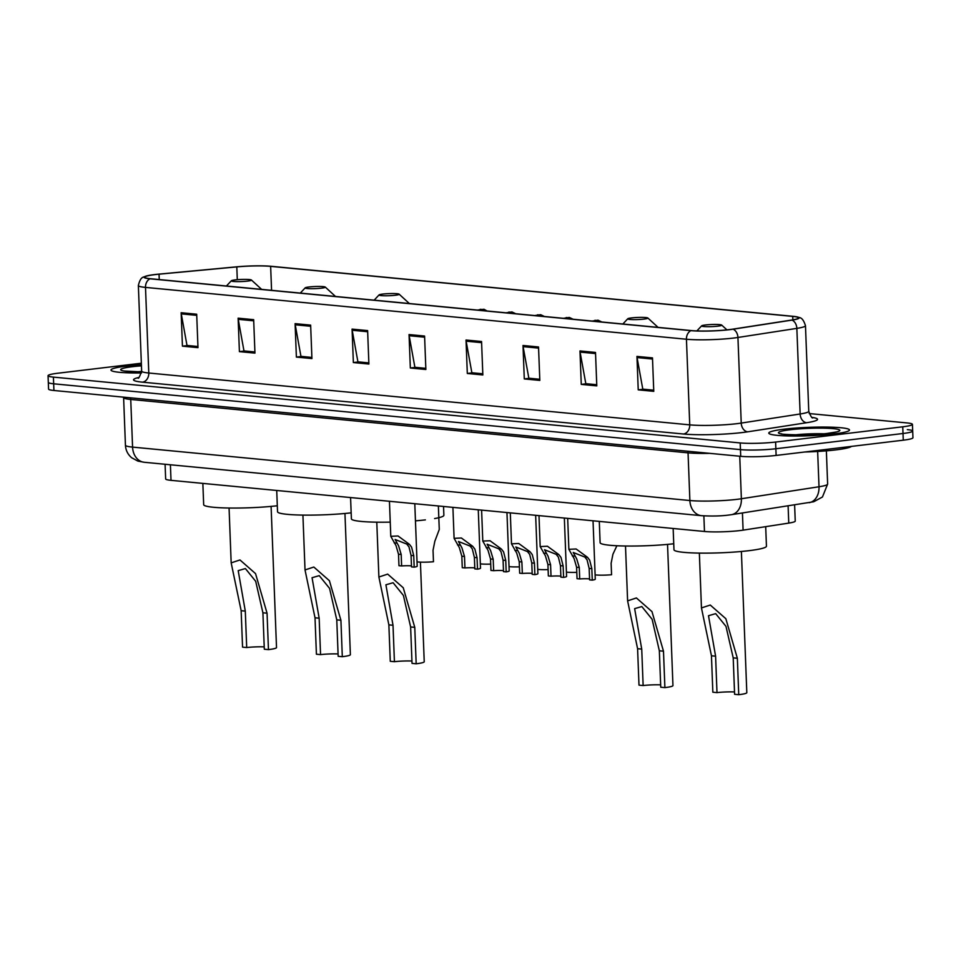 <?xml version="1.0" encoding="UTF-8"?>
<svg xmlns="http://www.w3.org/2000/svg" width="961" height="961" viewBox="0 0 961 961"><rect width="100%" height="100%" fill="white"/><g stroke="black" fill="none" stroke-linecap="round" stroke-linejoin="round"><path stroke-width="1.44" d="M794.615 504.921L795.24 521.078A25.238 2.643 177.8 0 1 788.765 523.096L743.093 530.148A25.238 2.643 177.8 0 1 739.886 530.58A25.238 2.643 177.8 0 1 704.473 531.481L171.01 480.344A25.238 2.643 177.8 0 1 165.652 478.938L165.088 464.271M141.351 363.222L57.732 373.24A25.238 2.643 -2.2 0 0 48.05 375.703L48.567 389.073A25.238 2.643 -2.2 0 0 53.924 390.49L740.715 456.319A25.238 2.643 -2.2 0 0 776.116 455.43L903.268 440.186A25.238 2.643 -2.2 0 0 912.95 437.723L912.698 431.033A25.238 2.643 -2.2 0 0 907.34 429.627M48.05 375.703A25.238 2.643 -2.2 0 0 53.408 377.108L740.198 442.937A25.238 2.643 -2.2 0 0 775.611 442.048L902.751 426.804L903.016 433.495A25.238 2.643 -2.2 0 0 912.698 431.033A25.238 2.643 -2.2 0 1 903.016 433.495L775.863 448.739L903.016 433.495L903.268 440.186M740.198 442.937L740.463 449.628A25.238 2.643 -2.2 0 0 775.863 448.739A25.238 2.643 -2.2 0 1 740.463 449.628L53.66 383.799L740.463 449.628L740.715 456.319M48.302 382.394A25.238 2.643 -2.2 0 0 53.66 383.799A25.238 2.643 -2.2 0 1 48.302 382.394M834.004 433.928A40.386 4.216 -2.2 0 0 849.488 429.999A40.386 4.216 -2.2 0 0 826.748 427.08A40.386 4.216 -2.2 0 0 784.272 429.159A40.386 4.216 -2.2 0 0 768.788 433.099A40.386 4.216 -2.2 0 0 791.528 436.018A40.386 4.216 -2.2 0 0 834.004 433.928A40.386 4.216 -2.2 0 0 849.488 429.999A40.386 4.216 -2.2 0 0 826.748 427.08A40.386 4.216 -2.2 0 0 784.272 429.159A40.386 4.216 -2.2 0 0 768.788 433.099A40.386 4.216 -2.2 0 0 791.528 436.018A40.386 4.216 -2.2 0 0 834.004 433.928M141.411 364.784A40.386 4.216 -2.2 0 0 126.492 366.117A40.386 4.216 -2.2 0 0 110.996 370.045A40.386 4.216 -2.2 0 0 141.507 372.976A40.386 4.216 -2.2 0 1 110.996 370.045A40.386 4.216 -2.2 0 1 126.492 366.117A40.386 4.216 -2.2 0 1 141.411 364.784M729.195 329.623A26.92 2.811 177.8 0 1 691.439 330.584L150.493 278.726A26.92 2.811 177.8 0 1 144.775 277.224A26.92 2.811 177.8 0 1 159.046 274.185L236.802 266.894A26.92 2.811 177.8 0 1 270.642 266.365L792.729 316.397A26.92 2.811 177.8 0 1 798.447 317.911A26.92 2.811 177.8 0 1 791.54 320.061L732.63 329.167A26.92 2.811 177.8 0 1 729.195 329.623M729.615 329.671A27.593 2.883 -2.2 0 0 733.123 329.191L792.044 320.097A27.593 2.883 -2.2 0 0 797.222 316.914A27.593 2.883 -2.2 0 0 793.257 316.337L271.17 266.293A27.593 2.883 -2.2 0 0 236.49 266.846L158.721 274.137A27.593 2.883 -2.2 0 0 145.916 276.143A27.593 2.883 -2.2 0 0 149.964 278.798L690.899 330.644A27.593 2.883 -2.2 0 0 729.615 329.671M182.434 346.164L187.731 345.516L197.93 346.501L186.999 345.443L181.281 313.875A6.727 5.285 -84.5 0 1 181.149 312.721L182.434 346.164L197.978 347.654L196.693 314.211L181.149 312.721M239.409 351.63L244.707 350.981L254.905 351.966L243.974 350.909L238.256 319.328A6.727 5.285 -84.5 0 1 238.124 318.175L239.409 351.63L254.953 353.119L253.668 319.665L238.124 318.175M296.384 357.084L301.682 356.447L311.881 357.432L300.949 356.363L295.231 324.794A6.727 5.285 -84.5 0 1 295.099 323.641L296.384 357.084L311.929 358.573L310.643 325.13L295.099 323.641M353.36 362.549L358.657 361.913L368.856 362.886L357.912 361.829L352.194 330.248A6.727 5.285 -84.5 0 1 352.074 329.106L353.36 362.549L368.892 364.039L367.619 330.596L352.074 329.106M638.224 389.854L643.522 389.205L653.72 390.19L642.789 389.133L637.071 357.552A6.727 5.285 -84.5 0 1 636.951 356.411L638.224 389.854L653.768 391.343L652.483 357.888L636.951 356.411M596.745 384.724L585.814 383.667L580.096 352.098A6.727 5.285 -84.5 0 1 579.976 350.945L581.261 384.388L596.793 385.878L595.508 352.435L579.976 350.945M596.745 384.736L586.558 383.739L581.261 384.388M539.77 379.259L528.838 378.214L523.12 346.633A6.727 5.285 -84.5 0 1 523 345.48L524.286 378.922L539.818 380.412L538.532 346.969L523 345.48M539.782 379.271L529.583 378.286L524.286 378.922M482.806 373.793L471.863 372.748L466.145 341.179A6.727 5.285 -84.5 0 1 466.025 340.026L467.31 373.469L482.842 374.958L481.557 341.515L466.025 340.026M482.806 373.805L472.608 372.82L467.31 373.469M410.335 368.003L415.632 367.354L425.831 368.351L414.888 367.294L409.17 335.713A6.727 5.285 -84.5 0 1 409.05 334.56L410.335 368.003L425.867 369.492L424.582 336.05L409.05 334.56M902.751 426.804A25.238 2.643 -2.2 0 0 912.433 424.342A25.238 2.643 -2.2 0 0 907.076 422.936L809.186 413.554M804.753 451.994A42.068 4.397 -2.2 0 0 835.65 449.916A42.068 4.397 -2.2 0 0 851.458 446.397M734.516 691.944A14.307 1.49 -2.2 0 0 716.99 692.617L712.846 692.22L711.452 655.786L701.458 607.941L710.251 605.034L725.843 618.704L737.351 658.261L738.745 694.707A21.034 2.198 -2.2 0 0 746.817 692.653L741.387 551.47M738.745 694.707L734.6 694.298L733.207 657.865L725.987 626.368L715.681 613.647L708.497 615.713L715.597 656.183L716.99 692.617M705.446 324.974A10.091 1.057 -2.2 0 0 701.626 325.851A10.091 1.057 -2.2 0 0 706.791 326.68A10.091 1.057 -2.2 0 0 717.879 326.163A10.091 1.057 -2.2 0 0 721.699 325.082A10.091 1.057 -2.2 0 0 715.585 324.446A10.091 1.057 -2.2 0 0 705.446 324.974M673.156 528.478L673.973 549.752A46.272 4.841 -2.2 0 0 700.028 553.104A46.272 4.841 -2.2 0 0 748.691 550.713A46.272 4.841 -2.2 0 0 766.446 546.196L765.701 526.664M660.651 684.869A14.307 1.49 -2.2 0 0 643.137 685.541L638.993 685.145L637.587 648.699L627.605 600.865L636.398 597.946L651.978 611.616L663.486 651.186L664.892 687.62A21.034 2.198 -2.2 0 0 672.952 685.577L667.535 544.394M664.892 687.62L660.748 687.223L659.342 650.789L652.135 619.292L641.828 606.559L634.632 608.637L641.732 649.095L643.137 685.541M631.593 317.899A10.091 1.057 -2.2 0 0 627.773 318.764A10.091 1.057 -2.2 0 0 632.927 319.605A10.091 1.057 -2.2 0 0 644.026 319.088A10.091 1.057 -2.2 0 0 647.834 317.995A10.091 1.057 -2.2 0 0 641.72 317.37A10.091 1.057 -2.2 0 0 631.593 317.899M599.292 521.403L600.108 542.677A46.272 4.841 -2.2 0 0 625.551 546.016A46.272 4.841 -2.2 0 0 673.733 543.758M411.933 661.024A14.307 1.49 -2.2 0 0 394.418 661.697L390.274 661.3L388.869 624.866L378.886 577.02L387.679 574.113L403.26 587.784L414.768 627.353L416.173 663.787A21.034 2.198 -2.2 0 0 424.233 661.733L420.413 562.125M416.173 663.787L412.029 663.39L410.623 626.944L403.416 595.448L393.109 582.726L385.914 584.793L393.013 625.263L394.418 661.697M382.874 294.054A10.091 1.057 -2.2 0 0 379.054 294.931A10.091 1.057 -2.2 0 0 384.22 295.76A10.091 1.057 -2.2 0 0 395.307 295.255A10.091 1.057 -2.2 0 0 399.115 294.162A10.091 1.057 -2.2 0 0 393.001 293.537A10.091 1.057 -2.2 0 0 382.874 294.054M350.573 497.558L351.39 518.832A46.272 4.841 -2.2 0 0 390.238 522.123M415.452 520.85A46.272 4.841 -2.2 0 0 425.387 519.877M434.6 518.568A46.272 4.841 -2.2 0 0 443.874 515.288L443.538 506.471M338.08 653.948A14.307 1.49 -2.2 0 0 320.554 654.621L316.409 654.225L315.016 617.791L305.021 569.945L313.815 567.038L329.407 580.708L340.915 620.265L342.308 656.699A21.034 2.198 -2.2 0 0 350.381 654.657L344.951 513.474M342.308 656.699L338.164 656.303L336.77 619.869L329.563 588.372L319.244 575.651L312.061 577.717L319.16 618.187L320.554 654.621M309.01 286.979A10.091 1.057 -2.2 0 0 305.19 287.856A10.091 1.057 -2.2 0 0 310.355 288.684A10.091 1.057 -2.2 0 0 321.442 288.168A10.091 1.057 -2.2 0 0 325.262 287.075A10.091 1.057 -2.2 0 0 319.148 286.45A10.091 1.057 -2.2 0 0 309.01 286.979M276.72 490.482L277.537 511.757A46.272 4.841 -2.2 0 0 302.979 515.096A46.272 4.841 -2.2 0 0 351.161 512.838M264.215 646.873A14.307 1.49 -2.2 0 0 246.701 647.546L242.556 647.149L241.151 610.703L231.169 562.87L239.962 559.951L255.542 573.621L267.05 613.19L268.455 649.624A21.034 2.198 -2.2 0 0 276.516 647.582L271.098 506.399M268.455 649.624L264.311 649.228L262.906 612.794L255.698 581.297L245.391 568.564L238.196 570.642L245.295 611.1L246.701 647.546M235.157 279.903A10.091 1.057 -2.2 0 0 231.337 280.768A10.091 1.057 -2.2 0 0 236.49 281.609A10.091 1.057 -2.2 0 0 247.59 281.092A10.091 1.057 -2.2 0 0 251.398 279.999A10.091 1.057 -2.2 0 0 245.283 279.375A10.091 1.057 -2.2 0 0 235.157 279.903M202.855 483.395L203.672 504.681A46.272 4.841 -2.2 0 0 229.126 508.021A46.272 4.841 -2.2 0 0 277.309 505.762M579.711 578.942L577.044 578.69L576.6 567.218L574.125 558.629L568.876 549.332L576.132 548.983L587.507 557.32L589.658 560.119L591.832 568.684L592.264 580.144L589.598 579.891L589.153 568.419L587.075 559.879L584.853 557.068L573.212 552.467L576.708 558.882L579.279 567.483L579.711 578.942A8.409 0.877 177.8 0 1 589.561 578.894M593.033 520.802L595.279 579.171A12.625 1.321 177.8 0 1 592.264 580.144M551.025 576.192L548.347 575.939L547.914 564.467L545.428 555.89L540.178 546.581L547.446 546.244L558.821 554.569L560.972 557.368L563.134 565.933L563.578 577.393L560.9 577.141L560.467 565.669L558.377 557.128L556.155 554.317L544.515 549.716L548.022 556.131L550.581 564.732L551.025 576.192A8.409 0.877 177.8 0 1 560.864 576.144M564.347 518.051L566.582 576.42A12.625 1.321 177.8 0 1 563.578 577.393M522.328 573.441L519.661 573.188L519.216 561.717L516.73 553.14L511.492 543.83L518.748 543.494L530.124 551.818L532.274 554.629L534.436 563.182L534.881 574.642L532.214 574.39L531.769 562.918L529.679 554.377L527.457 551.566L515.817 546.965L519.324 553.38L521.883 561.981L522.328 573.441A8.409 0.877 177.8 0 1 532.166 573.393M535.649 515.3L537.896 573.669A12.625 1.321 177.8 0 1 534.881 574.642M493.63 570.69L490.963 570.438L490.518 558.966L488.044 550.389L482.794 541.079L490.05 540.743L501.426 549.067L503.576 551.878L505.75 560.431L506.183 571.891L503.516 571.639L503.071 560.179L500.993 551.626L498.759 548.815L487.119 544.214L490.627 550.629L493.197 559.23L493.63 570.69A8.409 0.877 177.8 0 1 503.48 570.642M506.952 512.549L509.198 570.918A12.625 1.321 177.8 0 1 506.183 571.891M464.944 567.939L462.265 567.687L461.833 556.215L459.346 547.638L454.097 538.328L461.364 537.992L472.728 546.316L474.89 549.127L477.052 557.68L477.497 569.152L474.818 568.888L474.386 557.428L472.295 548.875L470.073 546.064L458.433 541.463L461.941 547.878L464.499 556.479L464.944 567.939A8.409 0.877 177.8 0 1 474.782 567.891M478.266 509.798L480.5 568.167A12.625 1.321 177.8 0 1 477.497 569.152M401.626 565.945L398.959 565.693L398.515 554.221L396.028 545.632L390.791 536.334L398.046 535.986L409.422 544.322L411.572 547.121L413.735 555.686L414.179 567.146L411.512 566.894L411.068 555.422L408.978 546.881L406.755 544.07L395.115 539.469L398.623 545.884L401.181 554.473L401.626 565.945A8.409 0.877 177.8 0 1 411.464 565.897M414.792 503.708L417.194 566.173A12.625 1.321 177.8 0 1 414.179 567.146M595.111 574.858A12.625 1.321 177.8 0 0 611.568 574.738L611.124 563.278L612.926 554.245L616.878 545.752M576.804 572.36A12.625 1.321 177.8 0 1 566.425 572.107M548.106 569.609A12.625 1.321 177.8 0 1 537.728 569.356M519.408 566.858A12.625 1.321 177.8 0 1 509.03 566.606M490.723 564.107A12.625 1.321 177.8 0 1 480.344 563.855M417.026 561.861A12.625 1.321 177.8 0 0 433.471 561.741L433.039 550.269L434.84 541.247L439.273 529.475L438.372 505.979M742.433 512.982L743.093 530.148M703.872 515.865L704.473 531.481M788.104 505.93L788.765 523.096M170.409 464.776L171.01 480.344M687.716 451.238A4.204 3.303 -84.5 0 1 688.052 452.859L130.744 399.452L132.57 447.105A16.83 13.226 95.5 0 0 144.21 462.265L137.903 461.1L131.645 457.736C127.801 454.457 125.723 450.277 125.435 445.219A33.659 3.52 -2.2 0 0 132.57 447.105L689.878 500.525A33.659 3.52 -2.2 0 0 737.087 499.336A33.659 3.52 -2.2 0 0 741.375 498.747L739.742 456.223M709.795 453.352A33.659 3.52 177.8 0 1 688.052 452.859L689.878 500.525A16.83 13.226 95.5 0 0 701.518 515.685L144.21 462.265M776.116 455.43L775.611 442.048M53.924 390.49L53.408 377.108M809.078 502.687A16.83 12.397 -98.8 0 0 819.012 486.759A33.659 3.52 -2.2 0 0 827.637 484.068L822.448 496.993L813.715 501.75L731.441 514.676A16.83 12.397 -98.8 0 0 741.375 498.747L819.012 486.759L817.655 451.454M130.408 397.818A4.204 3.303 -84.5 0 1 130.744 399.452A33.659 3.52 177.8 0 1 123.609 397.566L125.435 445.219M812.117 417.398A42.068 4.397 177.8 0 1 806.711 422.708L747.802 431.801A42.068 4.397 177.8 0 1 683.427 434.012L142.492 382.166A8.409 6.607 95.5 0 0 148.787 373.012L689.734 424.858A33.659 3.52 -2.2 0 0 736.943 423.669A33.659 3.52 -2.2 0 0 741.231 423.08L800.141 413.987A33.659 3.52 -2.2 0 0 808.766 411.296C810.688 416.353 812.081 418.528 812.946 417.843M142.492 382.166A42.068 4.397 177.8 0 1 138.78 377.469M141.651 371.126A33.659 3.52 -2.2 0 0 148.787 373.012L145.507 287.399A33.659 3.52 177.8 0 1 138.36 285.513L141.651 371.126C139.645 376.832 138.432 379.115 137.988 377.973M797.222 316.914C798.963 318.211 802.255 315.64 805.474 325.683A33.659 3.52 177.8 0 1 796.849 328.374L737.94 337.467A33.659 3.52 177.8 0 1 733.651 338.056A33.659 3.52 177.8 0 1 686.442 339.245A8.409 6.607 -84.5 0 1 690.899 330.644M733.123 329.191A8.409 6.198 -98.8 0 1 737.94 337.467L741.231 423.08A8.409 6.198 81.2 0 0 747.802 431.801M806.711 422.708A8.409 6.198 81.2 0 1 800.141 413.987L796.849 328.374A8.409 6.198 -98.8 0 0 792.044 320.097M149.964 278.798A8.409 6.607 95.5 0 0 145.507 287.399L686.442 339.245L689.734 424.858A8.409 6.607 95.5 0 1 683.427 434.012M270.642 266.365L271.567 290.33M236.802 266.894L237.295 279.687M159.046 274.185L159.25 279.567M792.729 316.397L792.861 319.845M409.17 335.713L424.63 337.191M466.145 341.179L481.605 342.657M523.12 346.633L538.58 348.122M580.096 352.098L595.556 353.576M637.071 357.552L652.531 359.042M352.194 330.248L367.655 331.737M295.231 324.794L310.679 326.272M238.256 319.328L253.704 320.818M181.281 313.875L196.741 315.352M823.601 433.795A25.647 2.679 -2.2 0 0 794.891 434.901M790.242 429.735A30.692 3.207 -2.2 0 0 784.981 434.444A30.692 3.207 -2.2 0 0 828.034 433.363A30.692 3.207 -2.2 0 0 833.295 428.654A30.692 3.207 -2.2 0 0 790.242 429.735M715.597 656.183L711.452 655.786M737.351 658.261L733.207 657.865M641.732 649.095L637.587 648.699M663.486 651.186L659.342 650.789M393.013 625.263L388.869 624.866M414.768 627.353L410.623 626.944M319.16 618.187L315.016 617.791M340.915 620.265L336.77 619.869M245.295 611.1L241.151 610.703M267.05 613.19L262.906 612.794M141.651 371.414A25.647 2.679 -2.2 0 0 137.099 371.847M141.447 365.841A30.692 3.207 -2.2 0 0 132.45 366.694A30.692 3.207 -2.2 0 0 121.122 370.189A30.692 3.207 -2.2 0 0 141.639 371.919L124.101 371.006M572.251 555.854L574.918 556.119M584.853 557.068L587.507 557.32M589.153 568.419L591.832 568.684M576.6 567.218L579.279 567.483M543.566 553.116L546.22 553.368M556.155 554.317L558.821 554.569M560.467 565.669L563.134 565.933M547.914 564.467L550.581 564.732M514.868 550.365L517.535 550.617M527.457 551.566L530.124 551.818M531.769 562.918L534.436 563.182M519.216 561.717L521.883 561.981M486.17 547.614L488.837 547.866M498.759 548.815L501.426 549.067M503.071 560.179L505.75 560.431M490.518 558.966L493.197 559.23M457.484 544.863L460.139 545.115M470.073 546.064L472.728 546.316M474.386 557.428L477.052 557.68M461.833 556.215L464.499 556.479M394.166 542.857L396.833 543.121M406.755 544.07L409.422 544.322M411.068 555.422L413.735 555.686M398.515 554.221L401.181 554.473M594.907 320.313L597.502 320.554L594.907 320.313M566.221 317.562L568.804 317.803L566.221 317.562M537.523 314.812L540.118 315.052L537.523 314.812M508.825 312.061L511.42 312.301L508.825 312.061M480.14 309.31L482.722 309.55L480.14 309.31M731.441 514.676L728.738 515.048C721.134 516.069 712.065 516.285 701.518 515.685M827.637 484.068L826.364 450.841M145.916 276.143C144.282 277.561 140.799 275.254 138.36 285.513M912.433 424.342L912.698 431.033M805.474 325.683L808.766 411.296M836.49 431.957L827.625 433.363C810.736 436.09 776.836 434.336 781.377 433.759L781.894 434.06M701.458 607.941L699.356 553.092M701.626 325.851L696.881 330.92M721.699 325.082L726.936 329.875M627.605 600.865L625.503 546.016M627.773 318.764L622.86 324.001M647.834 317.995L658.081 327.377M378.886 577.02L376.784 522.171M379.054 294.931L374.141 300.168M399.115 294.162L409.362 303.544M305.021 569.945L302.919 515.096M305.19 287.856L300.288 293.093M325.262 287.075L335.509 296.469M231.169 562.87L229.066 508.009M231.337 280.768L226.424 286.006M251.398 279.999L261.644 289.381M568.876 549.332L567.687 518.363M540.178 546.581L538.989 515.613M511.492 543.83L510.303 512.862M482.794 541.079L481.605 510.123M454.097 538.328L452.907 507.372M390.791 536.334L389.445 501.282M592.108 321.058L598.03 320.193L601.826 321.995M563.422 318.307L569.332 317.442L573.128 319.244M534.724 315.556L540.647 314.691L544.443 316.493M506.027 312.805L511.949 311.941L515.745 313.742M477.329 310.055L483.996 309.262L487.047 310.992"/></g></svg>
